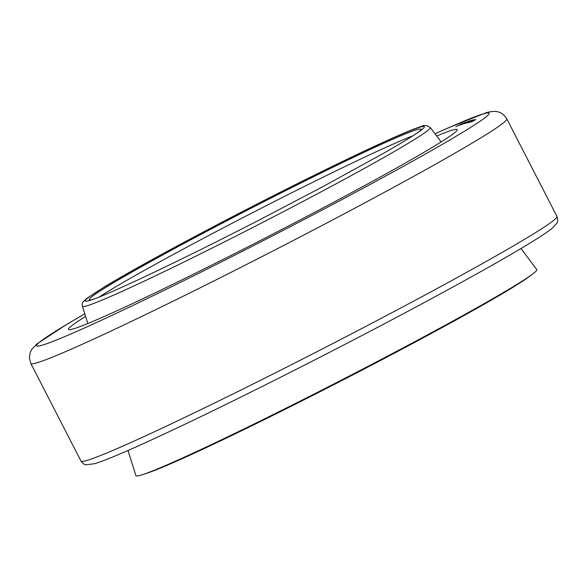 <?xml version="1.0" encoding="UTF-8"?>
<svg xmlns="http://www.w3.org/2000/svg" width="587" height="587" viewBox="0 0 587 587"><rect width="100%" height="100%" fill="white"/><g stroke="black" fill="none" stroke-linecap="round" stroke-linejoin="round"><path stroke-width="0.88" d="M127.988 450.486L135.927 475.595A225.357 8.93 -27.2 0 0 141.085 475.081A225.357 8.93 -27.2 0 0 142.443 474.663A225.357 8.93 -27.2 0 0 340.467 380.589A225.357 8.93 -27.2 0 0 532.24 274.334A225.357 8.93 -27.2 0 0 536.789 269.58L520.999 248.506M142.443 474.663L146.823 473.254A220.69 8.746 -27.2 0 0 340.746 381.124A220.69 8.746 -27.2 0 0 528.542 277.071L532.24 274.334M412.844 135.839A187.26 7.426 -27.2 0 0 253.841 212.032A187.26 7.426 -27.2 0 0 99.335 296.963M418.648 131.987A186.468 7.389 -27.2 0 0 420.923 129.206A186.468 7.389 -27.2 0 0 416.697 129.72A186.468 7.389 -27.2 0 0 235.123 216.478A186.468 7.389 -27.2 0 0 89.239 299.671A186.468 7.389 -27.2 0 0 92.819 299.436M85.592 316.422A218.533 8.666 -27.2 0 0 68.437 329.344A218.533 8.666 -27.2 0 0 73.448 328.852A218.533 8.666 -27.2 0 0 287.659 226.443A218.533 8.666 -27.2 0 0 457.163 129.566A218.533 8.666 -27.2 0 0 452.217 130.182A218.533 8.666 -27.2 0 0 436.669 135.993M472.3 121.296L475.199 119.924L472.3 121.296M472.168 121.34L475.793 119.623L472.168 121.34M473.687 120.761L471.185 122.067L473.65 120.753M469.138 122.301L467.208 122.903L474.12 119.66L469.138 122.301M466.614 122.001L461.698 124.547L470.18 120.636L464.662 123.586L469.204 121.149L466.672 122.118M455.82 126.726L462.549 123.321L455.82 126.726M464.897 122.448L459.298 125.413L464.897 122.448M465.33 123.387L472.476 119.99L465.33 123.387M468.712 122.639L475.47 119.557L468.712 122.639M89.54 300.515A190.672 7.558 -27.2 0 0 90.684 300.162C108.177 294.835 182.865 259.388 259.703 219.773L322.681 186.761L384.309 152.862C402.543 142.421 414.598 135.025 420.483 130.666A190.672 7.558 -27.2 0 0 420.013 127.174A190.672 7.558 -27.2 0 0 216.464 225.225A190.672 7.558 -27.2 0 0 89.54 300.515M430.3 127.496C426.705 125.192 423.711 124.855 421.341 126.499C405.118 130.938 331.134 165.974 252.322 206.507C191.898 237.515 133.41 269.279 104.919 286.573L86.832 298.401L83.714 301.212C82.437 302.21 81.997 303.912 82.393 306.304A195.588 7.756 -27.2 0 0 86.869 305.856A195.588 7.756 -27.2 0 0 278.495 214.248A195.588 7.756 -27.2 0 0 430.3 127.496L441.131 141.944M84.77 313.818L66.72 324.398L36.864 343.989L31.801 349.324L30.223 352.413L29.35 357.784L30.84 363.485A267.577 10.603 -27.2 0 0 36.944 362.803A267.577 10.603 -27.2 0 0 298.291 237.896A267.577 10.603 -27.2 0 0 506.808 118.868L556.953 216.442C557.943 219.743 557.899 221.996 556.821 223.207L552.756 227.771C547.781 231.909 538.008 238.329 523.443 247.046C484.15 270.673 407.503 312.269 328.06 353.088C284.915 375.262 244.53 395.469 206.91 413.703C146.948 442.715 108.272 459.753 94.639 463.686L86.01 464.794C84.822 464.999 83.149 463.759 80.984 461.059A267.577 10.603 -27.2 0 0 87.089 460.377A267.577 10.603 -27.2 0 0 348.436 335.471A267.577 10.603 -27.2 0 0 556.953 216.442M84.777 313.847A254.457 10.089 -27.2 0 0 42.315 345.178A254.457 10.089 -27.2 0 0 313.964 214.336A254.457 10.089 -27.2 0 0 483.343 113.856A254.457 10.089 -27.2 0 0 435.048 133.829M82.393 306.304L87.837 323.518M506.808 118.868C504.101 114.619 500.924 112.234 497.284 111.713C495.934 111.075 490.072 111.398 485.603 112.939L448.916 127.577L435.033 133.807M30.84 363.485L80.984 461.059"/></g></svg>
